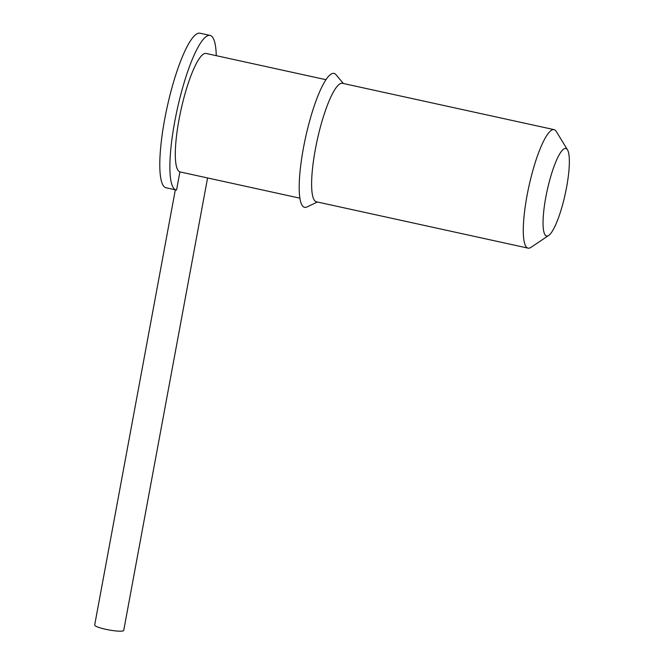<?xml version="1.0" encoding="UTF-8"?>
<svg xmlns="http://www.w3.org/2000/svg" width="664" height="664" viewBox="0 0 664 664"><rect width="100%" height="100%" fill="white"/><g stroke="black" fill="none" stroke-linecap="round" stroke-linejoin="round"><path stroke-width="1" d="M207.575 177.96L123.72 630.402A14.766 2.249 -169.5 0 1 123.321 630.8A14.766 2.249 -169.5 0 1 107.277 629.63A14.766 2.249 -169.5 0 1 94.678 625.015L175.338 189.804M299.945 198.187L179.911 171.893A60.656 12.442 -77.6 0 1 179.081 119.288A60.656 12.442 -77.6 0 1 206.081 53.444L325.899 79.68M216.256 55.668A79.116 16.227 102.4 0 0 210.031 35.408A79.116 16.227 102.4 0 0 177.255 109.228A79.116 16.227 102.4 0 0 176.184 189.987A79.116 16.227 102.4 0 0 176.541 190.045L179.911 171.893M176.184 189.987L166.1 187.779A79.116 16.227 -77.6 0 1 167.17 107.02A79.116 16.227 -77.6 0 1 199.939 33.2L210.031 35.408M317.4 202.005L307 206.96A68.566 14.06 -77.6 0 1 303.473 147.79A68.566 14.06 -77.6 0 1 335.967 74.659L343.346 83.498M528.104 248.145L316.438 201.798A60.656 12.442 -77.6 0 1 315.392 149.134A60.656 12.442 -77.6 0 1 342.392 83.29L554.05 129.629A60.656 12.442 102.4 0 0 527.058 195.482A60.656 12.442 102.4 0 0 528.104 248.145A60.656 12.442 102.4 0 0 530.934 247.381L548.713 235.438A44.837 9.196 102.4 0 0 566.575 187.331A44.837 9.196 102.4 0 0 567.463 149.79A44.837 9.196 102.4 0 0 545.841 197.075A44.837 9.196 102.4 0 0 548.713 235.438M567.463 149.79L556.308 131.505A60.656 12.442 102.4 0 0 554.05 129.629"/></g></svg>
